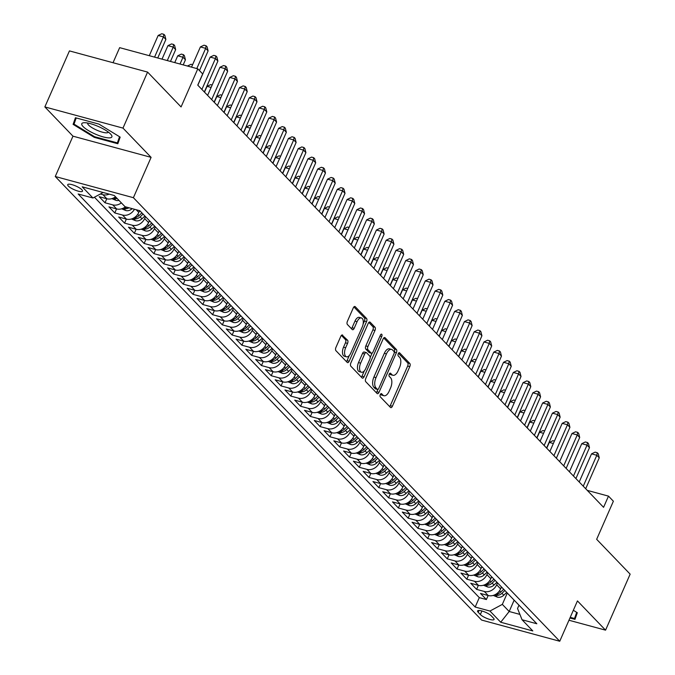 <?xml version="1.0" encoding="UTF-8"?>
<svg xmlns="http://www.w3.org/2000/svg" width="675" height="675" viewBox="0 0 675 675"><rect width="100%" height="100%" fill="white"/><g stroke="black" fill="none" stroke-linecap="round" stroke-linejoin="round"><path stroke-width="1.01" d="M380.287 394.58A1.738 0.869 105.2 0 0 380.278 396.824L390.479 407.43A2.481 1.24 105.2 0 0 390.791 407.624A2.481 1.24 105.2 0 0 392.403 406.232L409.784 366.643A2.481 1.24 105.2 0 0 409.784 363.445L399.592 352.831A1.738 0.869 105.2 0 0 399.372 352.696A1.738 0.869 105.2 0 0 398.242 353.675A1.738 0.869 105.2 0 0 398.242 355.911L399.558 357.286A7.94 3.966 105.2 0 1 399.541 367.521L398.09 370.82A7.94 3.966 105.2 0 1 392.943 375.283A7.94 3.966 105.2 0 1 391.93 374.659L390.614 373.283A1.738 0.869 105.2 0 0 390.386 373.148A1.738 0.869 105.2 0 0 389.264 374.127A1.738 0.869 105.2 0 0 389.256 376.363L390.58 377.738A7.94 3.966 105.2 0 1 390.563 387.973L389.112 391.272A7.94 3.966 105.2 0 1 383.965 395.736A7.94 3.966 105.2 0 1 382.953 395.111L381.628 393.744A1.738 0.869 105.2 0 0 381.409 393.601A1.738 0.869 105.2 0 0 380.287 394.58M68.361 186.072A8.083 2.008 -156.3 0 0 76.326 190.553A8.083 2.008 -156.3 0 0 82.519 191.16A8.083 2.008 -156.3 0 0 81.878 189.743A8.083 2.008 -156.3 0 0 73.912 185.262A8.083 2.008 -156.3 0 0 67.719 184.655A8.083 2.008 -156.3 0 0 68.361 186.072M342.723 335.154A2.481 1.24 105.2 0 0 342.402 334.96A2.481 1.24 105.2 0 0 340.791 336.352L335.914 347.465A2.481 1.24 105.2 0 0 335.914 350.663L347.237 362.441A2.481 1.24 105.2 0 0 347.558 362.635A2.481 1.24 105.2 0 0 349.161 361.243L366.542 321.654A2.481 1.24 105.2 0 0 366.55 318.457L355.219 306.669A2.481 1.24 105.2 0 0 354.907 306.475A2.481 1.24 105.2 0 0 353.295 307.876L347.406 321.292A2.481 1.24 105.2 0 0 347.397 324.489L352.249 329.527A2.481 1.24 105.2 0 0 352.561 329.721A2.481 1.24 105.2 0 0 354.173 328.328L357.092 321.68A6.632 3.316 105.2 0 1 361.395 317.942A6.632 3.316 105.2 0 1 362.23 327.021L350.789 353.084A6.632 3.316 105.2 0 1 346.486 356.813A6.632 3.316 105.2 0 1 345.651 347.743L347.558 343.398A2.481 1.24 105.2 0 0 347.566 340.2L342.031 334.969M568.966 620.241L605.559 630.163L630.146 574.147L596.658 539.308L613.381 501.213L608.487 496.125L603.568 507.33L197.758 85.134L202.677 73.929L197.792 68.842L119.652 47.655L113.037 62.724M122.985 128.107L44.854 106.92L72.968 136.173L151.099 157.359L122.985 128.107L147.58 72.09L181.069 106.937L197.792 68.842M151.099 157.359L133.397 197.691L559.744 641.25L481.604 620.063L55.257 176.504L133.397 197.691M605.559 630.163L577.446 600.919L559.744 641.25M365.766 378.515A2.481 1.24 105.2 0 0 365.766 381.712L377.089 393.5A2.481 1.24 105.2 0 0 377.409 393.694A2.481 1.24 105.2 0 0 379.012 392.302L396.394 352.713A2.481 1.24 105.2 0 0 396.402 349.515L385.071 337.728A2.481 1.24 105.2 0 0 384.758 337.534A2.481 1.24 105.2 0 0 383.147 338.926L365.766 378.515M362.163 377.975L350.84 366.188A2.481 1.24 105.2 0 1 350.84 362.99L368.221 323.401A2.481 1.24 105.2 0 1 369.832 322.009A2.481 1.24 105.2 0 1 370.145 322.203L374.996 327.24A2.481 1.24 105.2 0 1 374.988 330.438L367.942 346.494A2.481 1.24 105.2 0 0 367.934 349.692L371.149 353.042A2.481 1.24 105.2 0 0 371.469 353.236A2.481 1.24 105.2 0 0 373.073 351.844L380.413 335.121A1.738 0.869 105.2 0 1 381.535 334.15A1.738 0.869 105.2 0 1 381.755 336.521L364.087 376.768A2.481 1.24 105.2 0 1 362.483 378.169A2.481 1.24 105.2 0 1 362.163 377.975M44.854 106.92L69.441 50.903L147.58 72.09M109.164 194.13A10.108 8.387 136.1 0 1 102.946 194.695L106.853 198.771L99.149 196.678L105.013 202.778L106.785 198.745M121.373 202.888A10.108 8.387 136.1 0 1 112.725 204.871L116.632 208.938L108.928 206.854L114.792 212.954L116.564 208.921M134.452 209.258A10.108 8.387 136.1 0 1 122.504 215.047L126.411 219.113L118.707 217.021L124.571 223.13L126.343 219.097M145.505 216.624L144.661 218.548A10.108 8.387 136.1 0 1 132.283 225.222L136.19 229.289L128.486 227.197L134.35 233.305L136.122 229.272M155.284 226.792L154.44 228.715A10.108 8.387 136.1 0 1 142.062 235.389L145.969 239.465L138.265 237.372L144.129 243.472L145.901 239.439M165.063 236.967L164.219 238.891A10.108 8.387 136.1 0 1 151.833 245.565L155.748 249.632L148.036 247.548L153.908 253.648L155.68 249.615M174.842 247.143L173.998 249.067A10.108 8.387 136.1 0 1 161.612 255.741L165.527 259.808L157.815 257.715L163.688 263.824L165.459 259.791M184.621 257.318L183.777 259.242A10.108 8.387 136.1 0 1 171.391 265.916L175.306 269.983L167.594 267.891L173.467 273.999L175.238 269.966M194.4 267.486L193.556 269.409A10.108 8.387 136.1 0 1 181.17 276.083L185.085 280.159L177.373 278.066L183.246 284.167L185.018 280.133M204.179 277.661L203.335 279.585A10.108 8.387 136.1 0 1 190.949 286.259L194.864 290.326L187.152 288.242L193.025 294.342L194.788 290.309M213.958 287.837L213.114 289.761A10.108 8.387 136.1 0 1 200.728 296.435L204.643 300.502L196.931 298.409L202.804 304.518L204.567 300.485M223.737 298.012L222.893 299.936A10.108 8.387 136.1 0 1 210.507 306.602L214.422 310.677L206.71 308.585L212.583 314.693L214.346 310.66M233.516 308.18L232.672 310.103A10.108 8.387 136.1 0 1 220.286 316.777L224.201 320.853L216.489 318.76L222.353 324.861L224.125 320.827M243.295 318.355L242.443 320.279A10.108 8.387 136.1 0 1 230.065 326.953L233.98 331.02L226.268 328.936L232.132 335.036L233.904 331.003M253.066 328.531L252.222 330.455A10.108 8.387 136.1 0 1 239.844 337.129L243.759 341.196L236.047 339.103L241.912 345.212L243.683 341.179M262.845 338.707L262.001 340.63A10.108 8.387 136.1 0 1 249.623 347.296L253.53 351.371L245.827 349.279L251.691 355.387L253.462 351.346M272.624 348.874L271.78 350.798A10.108 8.387 136.1 0 1 259.402 357.472L263.309 361.538L255.606 359.454L261.47 365.555L263.242 361.522M282.403 359.049L281.559 360.973A10.108 8.387 136.1 0 1 269.182 367.647L273.088 371.714L265.385 369.63L271.249 375.73L273.021 371.697M292.182 369.225L291.338 371.149A10.108 8.387 136.1 0 1 278.961 377.823L282.867 381.89L275.164 379.797L281.028 385.906L282.8 381.873M301.961 379.401L301.118 381.324A10.108 8.387 136.1 0 1 288.74 387.99L292.646 392.065L284.943 389.973L290.807 396.073L292.579 392.04M311.74 389.568L310.897 391.492A10.108 8.387 136.1 0 1 298.519 398.166L302.425 402.233L294.722 400.148L300.586 406.249L302.358 402.216M321.519 399.743L320.676 401.667A10.108 8.387 136.1 0 1 308.298 408.341L312.204 412.408L304.501 410.324L310.365 416.424L312.137 412.391M331.298 409.919L330.455 411.843A10.108 8.387 136.1 0 1 318.068 418.517L321.983 422.584L314.28 420.491L320.144 426.6L321.916 422.567M341.077 420.095L340.234 422.018A10.108 8.387 136.1 0 1 327.848 428.684L331.762 432.759L324.051 430.667L329.923 436.767L331.695 432.734M350.857 430.262L350.013 432.186A10.108 8.387 136.1 0 1 337.627 438.86L341.542 442.927L333.83 440.843L339.702 446.943L341.474 442.91M360.636 440.438L359.792 442.361A10.108 8.387 136.1 0 1 347.406 449.035L351.321 453.102L343.609 451.01L349.481 457.118L351.253 453.085M370.415 450.613L369.571 452.537A10.108 8.387 136.1 0 1 357.185 459.211L361.1 463.278L353.388 461.185L359.26 467.294L361.024 463.261M380.194 460.789L379.35 462.712A10.108 8.387 136.1 0 1 366.964 469.378L370.879 473.453L363.167 471.361L369.039 477.461L370.803 473.428M389.973 470.956L389.129 472.88A10.108 8.387 136.1 0 1 376.743 479.554L380.658 483.621L372.946 481.537L378.818 487.637L380.582 483.604M399.752 481.132L398.908 483.055A10.108 8.387 136.1 0 1 386.522 489.729L390.437 493.796L382.725 491.704L388.589 497.812L390.361 493.779M409.531 491.307L408.679 493.231A10.108 8.387 136.1 0 1 396.301 499.905L400.216 503.972L392.504 501.879L398.368 507.988L400.14 503.955M419.302 501.474L418.458 503.398A10.108 8.387 136.1 0 1 406.08 510.072L409.995 514.148L402.283 512.055L408.147 518.155L409.919 514.122M429.081 511.65L428.237 513.574A10.108 8.387 136.1 0 1 415.859 520.248L419.766 524.315L412.062 522.231L417.926 528.331L419.698 524.298M438.86 521.826L438.016 523.749A10.108 8.387 136.1 0 1 425.638 530.423L429.545 534.49L421.841 532.398L427.705 538.507L429.477 534.473M448.639 532.001L447.795 533.925A10.108 8.387 136.1 0 1 435.417 540.599L439.324 544.666L431.62 542.573L437.484 548.682L439.256 544.649M458.418 542.168L457.574 544.092A10.108 8.387 136.1 0 1 445.196 550.766L449.103 554.842L441.399 552.749L447.263 558.849L449.035 554.816M468.197 552.344L467.353 554.268A10.108 8.387 136.1 0 1 454.975 560.942L458.882 565.009L451.178 562.925L457.042 569.025L458.814 564.992M477.976 562.52L477.132 564.443A10.108 8.387 136.1 0 1 464.754 571.117L468.661 575.184L460.958 573.092L466.822 579.201L468.593 575.167M487.755 572.695L486.911 574.619A10.108 8.387 136.1 0 1 474.533 581.293L478.44 585.36L470.737 583.267L476.601 589.376L484.304 591.46A10.108 8.387 -43.9 0 0 496.69 584.786L497.534 582.862M478.373 585.343L476.601 589.376M126.411 219.113A10.108 8.387 -43.9 0 0 138.797 212.439L139.582 210.651M136.19 229.289A10.108 8.387 -43.9 0 0 148.576 222.615L149.42 220.691M145.969 239.465A10.108 8.387 -43.9 0 0 158.355 232.791L159.199 230.867M155.748 249.632A10.108 8.387 -43.9 0 0 168.134 242.966L168.978 241.043M165.527 259.808A10.108 8.387 -43.9 0 0 177.905 253.133L178.757 251.21M175.306 269.983A10.108 8.387 -43.9 0 0 187.684 263.309L188.528 261.385M185.085 280.159A10.108 8.387 -43.9 0 0 197.463 273.485L198.307 271.561M194.864 290.326A10.108 8.387 -43.9 0 0 207.242 283.652L208.086 281.728M204.643 300.502A10.108 8.387 -43.9 0 0 217.021 293.827L217.865 291.904M214.422 310.677A10.108 8.387 -43.9 0 0 226.8 304.003L227.644 302.079M224.201 320.853A10.108 8.387 -43.9 0 0 236.579 314.179L237.423 312.255M233.98 331.02A10.108 8.387 -43.9 0 0 246.358 324.346L247.202 322.422M243.759 341.196A10.108 8.387 -43.9 0 0 256.137 334.522L256.981 332.598M253.53 351.371A10.108 8.387 -43.9 0 0 265.916 344.697L266.76 342.773M263.309 361.538A10.108 8.387 -43.9 0 0 275.695 354.873L276.539 352.949M273.088 371.714A10.108 8.387 -43.9 0 0 285.474 365.04L286.318 363.116M282.867 381.89A10.108 8.387 -43.9 0 0 295.253 375.216L296.097 373.292M292.646 392.065A10.108 8.387 -43.9 0 0 305.032 385.391L305.876 383.468M302.425 402.233A10.108 8.387 -43.9 0 0 314.812 395.567L315.655 393.643M312.204 412.408A10.108 8.387 -43.9 0 0 324.591 405.734L325.434 403.81M321.983 422.584A10.108 8.387 -43.9 0 0 334.37 415.91L335.213 413.986M331.762 432.759A10.108 8.387 -43.9 0 0 344.14 426.085L344.993 424.162M341.542 442.927A10.108 8.387 -43.9 0 0 353.919 436.261L354.763 434.337M351.321 453.102A10.108 8.387 -43.9 0 0 363.698 446.428L364.542 444.504M361.1 463.278A10.108 8.387 -43.9 0 0 373.477 456.604L374.321 454.68M370.879 473.453A10.108 8.387 -43.9 0 0 383.257 466.779L384.1 464.856M380.658 483.621A10.108 8.387 -43.9 0 0 393.036 476.955L393.879 475.031M390.437 493.796A10.108 8.387 -43.9 0 0 402.815 487.122L403.658 485.198M400.216 503.972A10.108 8.387 -43.9 0 0 412.594 497.298L413.438 495.374M409.995 514.148A10.108 8.387 -43.9 0 0 422.373 507.473L423.217 505.55M419.766 524.315A10.108 8.387 -43.9 0 0 432.152 517.649L432.996 515.725M429.545 534.49A10.108 8.387 -43.9 0 0 441.931 527.816L442.775 525.892M439.324 544.666A10.108 8.387 -43.9 0 0 451.71 537.992L452.554 536.068M449.103 554.842A10.108 8.387 -43.9 0 0 461.489 548.167L462.333 546.244M458.882 565.009A10.108 8.387 -43.9 0 0 471.268 558.335L472.112 556.411M468.661 575.184A10.108 8.387 -43.9 0 0 481.047 568.51L481.891 566.587M478.44 585.36A10.108 8.387 -43.9 0 0 490.826 578.686L491.67 576.762M493.442 618.089L491.29 615.845A7.83 1.949 -156.3 0 0 483.578 611.508A7.83 1.949 -156.3 0 0 477.571 610.926A7.83 1.949 -156.3 0 0 478.195 612.301L480.347 614.537A7.83 1.949 -156.3 0 0 488.059 618.874A7.83 1.949 -156.3 0 0 494.066 619.456A7.83 1.949 -156.3 0 0 493.442 618.089M103.165 192.502L92.947 198.003L78.165 193.995L475.175 607.036L489.957 611.044L502.335 604.378L507.313 593.038M92.947 198.003L82.19 186.815L114.286 195.514L125.044 206.71L139.826 210.718L536.836 623.759L522.053 619.751L532.811 630.939L500.715 622.24L489.957 611.044M94.424 197.21L479.301 597.628L486.38 599.543L480.516 593.443L488.219 595.536A10.108 8.387 -43.9 0 0 500.605 588.862L501.449 586.938M474.533 581.293L466.822 579.201M464.754 571.117L457.042 569.025M454.975 560.942L447.263 558.849M445.196 550.766L437.484 548.682M435.417 540.599L427.705 538.507M425.638 530.423L417.926 528.331M415.859 520.248L408.147 518.155M406.08 510.072L398.368 507.988M396.301 499.905L388.589 497.812M386.522 489.729L378.818 487.637M376.743 479.554L369.039 477.461M366.964 469.378L359.26 467.294M357.185 459.211L349.481 457.118M347.406 449.035L339.702 446.943M337.627 438.86L329.923 436.767M327.848 428.684L320.144 426.6M318.068 418.517L310.365 416.424M308.298 408.341L300.586 406.249M298.519 398.166L290.807 396.073M288.74 387.99L281.028 385.906M278.961 377.823L271.249 375.73M269.182 367.647L261.47 365.555M259.402 357.472L251.691 355.387M249.623 347.296L241.912 345.212M239.844 337.129L232.132 335.036M230.065 326.953L222.353 324.861M220.286 316.777L212.583 314.693M210.507 306.602L202.804 304.518M200.728 296.435L193.025 294.342M190.949 286.259L183.246 284.167M181.17 276.083L173.467 273.999M171.391 265.916L163.688 263.824M161.612 255.741L153.908 253.648M151.833 245.565L144.129 243.472M142.062 235.389L134.35 233.305M132.283 225.222L124.571 223.13M122.504 215.047L114.792 212.954M112.725 204.871L105.013 202.778M102.946 194.695L100.372 194.003M502.335 604.378L509.186 611.499L519.91 614.402M514.156 600.159L509.186 611.499L500.715 622.24M518.991 605.188L517.539 608.496L522.053 619.751M72.968 136.173L55.257 176.504M608.487 496.125L587.275 490.379M488.152 595.51L486.38 599.543M479.301 597.628L475.175 607.036M116.632 208.938A10.108 8.387 -43.9 0 0 125.457 206.82M106.853 198.771A10.108 8.387 -43.9 0 0 115.509 196.779M569.953 617.996L574.982 619.355L577.311 612.731L573.337 610.284M75.431 117.737L73.103 124.36L94.297 137.371L117.83 143.75L120.167 137.118L98.963 124.116L75.431 117.737M119.534 136.738L117.374 142.898L94.567 136.713L94.297 137.371M75.946 117.872L73.103 124.36M380.498 394.183L380.843 394.538A7.94 3.966 105.2 0 0 381.856 395.162L383.965 395.736M392.943 375.283L390.833 374.709A7.94 3.966 105.2 0 1 389.821 374.085L389.475 373.731M389.694 406.612A2.481 1.24 105.2 0 0 390.293 405.658L407.666 366.069A2.481 1.24 105.2 0 0 407.675 362.872L398.452 353.278M394.259 352.19L394.284 352.139A2.481 1.24 105.2 0 0 394.284 348.941L383.746 337.973M376.304 392.681A2.481 1.24 105.2 0 0 376.903 391.728L377.907 389.441M377.384 389.323A1.738 0.869 105.2 0 0 377.603 389.458A1.738 0.869 105.2 0 0 378.734 388.479L393.989 353.734A1.738 0.869 105.2 0 0 393.989 351.489L392.597 350.047A7.94 3.966 105.2 0 0 391.584 349.422A7.94 3.966 105.2 0 0 386.438 353.886L376.009 377.637A7.94 3.966 105.2 0 0 375.992 387.872L377.384 389.323L375.275 388.749A1.738 0.869 105.2 0 0 375.494 388.884A1.738 0.869 105.2 0 0 375.756 388.884M391.584 349.422L389.475 348.848A7.94 3.966 105.2 0 0 384.328 353.312L386.438 353.886M375.275 388.749L373.882 387.298A7.94 3.966 105.2 0 1 373.899 377.072L384.328 353.312M368.82 322.448L372.878 326.675L374.996 327.24M369.723 352.654A2.481 1.24 105.2 0 1 369.352 352.662A2.481 1.24 105.2 0 1 369.039 352.468L365.825 349.118A2.481 1.24 105.2 0 1 365.825 345.921L372.878 329.873A2.481 1.24 105.2 0 0 372.878 326.675M372.119 353.101L370.195 357.48M364.314 370.879L361.977 376.194L364.087 376.768M360.627 363.158A6.632 3.316 105.2 0 0 361.462 372.229A6.632 3.316 105.2 0 0 365.766 368.499L369.79 359.319A2.481 1.24 105.2 0 0 369.799 356.122L366.584 352.772A2.481 1.24 105.2 0 0 366.263 352.578A2.481 1.24 105.2 0 0 364.66 353.978L360.627 363.158L358.518 362.585A6.632 3.316 105.2 0 0 359.345 371.655L361.462 372.229M364.475 352.198A2.481 1.24 105.2 0 0 364.154 352.004A2.481 1.24 105.2 0 0 362.543 353.405L364.66 353.978M358.518 362.585L362.543 353.405M361.378 377.156A2.481 1.24 105.2 0 0 361.977 376.194M346.486 356.813L344.377 356.24A6.632 3.316 105.2 0 1 343.541 347.169L345.448 342.824A2.481 1.24 105.2 0 0 345.457 339.626L341.398 335.399M361.395 317.942L359.286 317.377A6.632 3.316 105.2 0 0 354.983 321.106L357.092 321.68M351.464 328.708A2.481 1.24 105.2 0 0 352.063 327.755L354.983 321.106M363.125 324.067L364.433 321.081A2.481 1.24 105.2 0 0 364.433 317.883L353.894 306.923M346.452 361.623A2.481 1.24 105.2 0 0 347.051 360.669L349.338 355.455M493.231 595.401L497.467 597.164A6.699 5.552 -43.9 0 0 503.795 595.215L506.722 592.422M500.867 588.263L501.829 587.334M553.348 443.509L549.307 442.412L546.75 448.217M495.256 594.574L497.315 595.384A6.699 5.552 -43.9 0 0 501.938 593.283L504.866 590.49M503.693 589.267L500.766 592.059A6.699 5.552 136.1 0 1 496.142 594.16L495.956 594.169M549.307 442.412L552.901 440.691L554.411 441.096M583.251 486.194L596.818 455.288L599.265 457.836L585.697 488.734M579.201 481.975L591.536 453.862L596.818 455.288L597.248 452.714L598.227 453.727L599.265 457.836M591.536 453.862L595.139 452.14L597.248 452.714M576.686 612.343L574.518 618.502L570.24 617.347M577.108 612.605L574.518 618.502M95.47 134.156A16.419 4.084 -156.3 0 0 111.029 134.536A16.419 4.084 -156.3 0 0 98.187 126.428A16.419 4.084 -156.3 0 0 84.097 122.715A16.419 4.084 -156.3 0 0 95.47 134.156M87.733 123.044A11.247 2.801 -156.3 0 0 87.699 123.12A11.247 2.801 -156.3 0 0 97.065 130.283A11.247 2.801 -156.3 0 0 108.287 132.157A11.247 2.801 -156.3 0 0 108.312 132.081M119.964 137L117.374 142.898M94.567 136.713L74.031 124.107L76.199 117.939M483.452 585.225L487.688 586.988A6.699 5.552 -43.9 0 0 494.016 585.048L496.943 582.247M491.088 578.087L492.05 577.167M543.569 433.333L539.528 432.236L536.971 438.041M485.477 584.398L487.536 585.208A6.699 5.552 -43.9 0 0 492.159 583.107L495.087 580.314M493.914 579.099L490.987 581.892A6.699 5.552 136.1 0 1 486.363 583.985L486.177 584.002M539.528 432.236L543.122 430.515L544.632 430.92M473.673 575.058L477.908 576.813A6.699 5.552 -43.9 0 0 484.237 574.872L487.164 572.079M481.309 567.911L482.271 566.992M533.798 423.157L529.748 422.061L527.2 427.874M475.698 574.222L477.757 575.033A6.699 5.552 -43.9 0 0 482.38 572.94L485.308 570.147M484.135 568.924L481.208 571.717A6.699 5.552 136.1 0 1 476.584 573.809L476.398 573.826M529.748 422.061L533.343 420.339L534.853 420.753M463.894 564.882L468.129 566.637A6.699 5.552 -43.9 0 0 474.458 564.697L477.385 561.904M471.53 557.744L472.5 556.816M524.019 412.982L519.969 411.885L517.421 417.698M465.919 564.055L467.977 564.857A6.699 5.552 -43.9 0 0 472.601 562.764L475.529 559.972M474.356 558.748L471.428 561.541A6.699 5.552 136.1 0 1 466.805 563.642L466.619 563.65M519.969 411.885L523.564 410.164L525.074 410.577M454.123 554.707L458.35 556.47A6.699 5.552 -43.9 0 0 464.678 554.521L467.606 551.728M461.751 547.568L462.721 546.64M514.24 402.815L510.19 401.718L507.642 407.523M456.14 553.88L458.198 554.69A6.699 5.552 -43.9 0 0 462.822 552.589L465.75 549.796M464.577 548.572L461.649 551.374A6.699 5.552 136.1 0 1 457.026 553.466L456.84 553.483M510.19 401.718L513.785 399.997L515.295 400.402M573.472 476.018L587.039 445.12L589.486 447.66L575.918 478.567M569.422 471.8L581.757 443.686L587.039 445.12L587.469 442.538L588.448 443.551L589.486 447.66M581.757 443.686L585.36 441.965L587.469 442.538M563.701 465.843L577.26 434.945L579.707 437.484L566.139 468.391M559.642 461.624L571.987 433.51L577.26 434.945L577.69 432.363L578.669 433.384L579.707 437.484M571.987 433.51L575.581 431.789L577.69 432.363M553.922 455.676L567.481 424.769L569.928 427.317L556.36 458.215M549.863 451.457L562.208 423.335L567.481 424.769L567.911 422.187L568.89 423.208L569.928 427.317M562.208 423.335L565.802 421.622L567.911 422.187M544.143 445.5L557.702 414.593L560.149 417.142L546.581 448.04M540.084 441.281L552.428 413.168L557.702 414.593L558.132 412.02L559.111 413.032L560.149 417.142M552.428 413.168L556.023 411.446L558.132 412.02M444.344 544.531L448.571 546.294A6.699 5.552 -43.9 0 0 454.899 544.354L457.827 541.561M451.972 537.393L452.942 536.473M504.461 392.639L500.411 391.542L497.863 397.347M446.361 543.704L448.419 544.514A6.699 5.552 -43.9 0 0 453.043 542.413L455.971 539.62M454.798 538.405L451.87 541.198A6.699 5.552 136.1 0 1 447.247 543.291L447.061 543.308M500.411 391.542L504.006 389.821L505.516 390.226M534.364 435.324L547.923 404.426L550.37 406.966L536.802 437.873M530.305 431.106L542.649 402.992L547.923 404.426L548.353 401.844L549.332 402.857L550.37 406.966M542.649 402.992L546.244 401.271L548.353 401.844M434.565 534.364L438.792 536.119A6.699 5.552 -43.9 0 0 445.129 534.178L448.048 531.385M442.193 527.217L443.163 526.298M494.682 382.463L490.632 381.367L488.084 387.18M436.582 533.528L438.64 534.338A6.699 5.552 -43.9 0 0 443.264 532.246L446.192 529.453M445.019 528.23L442.091 531.023A6.699 5.552 136.1 0 1 437.468 533.115L437.282 533.132M490.632 381.367L494.227 379.645L495.737 380.059M524.585 425.149L538.144 394.251L540.591 396.79L527.032 427.697M520.526 420.93L532.87 392.816L538.144 394.251L538.574 391.669L539.553 392.69L540.591 396.79M532.87 392.816L536.465 391.095L538.574 391.669M424.786 524.188L429.013 525.943A6.699 5.552 -43.9 0 0 435.35 524.002L438.269 521.21M432.413 517.05L433.384 516.122M484.903 372.288L480.853 371.191L478.305 377.004M426.802 523.361L428.861 524.163A6.699 5.552 -43.9 0 0 433.485 522.07L436.413 519.278M435.24 518.054L432.312 520.847A6.699 5.552 136.1 0 1 427.688 522.948L427.503 522.956M480.853 371.191L484.447 369.47L485.958 369.883M514.806 414.982L528.373 384.075L530.812 386.623L517.252 417.521M510.747 410.763L523.091 382.641L528.373 384.075L528.795 381.493L529.774 382.514L530.812 386.623M523.091 382.641L526.686 380.928L528.795 381.493M415.007 514.013L419.234 515.776A6.699 5.552 -43.9 0 0 425.571 513.827L428.49 511.034M422.634 506.874L423.605 505.946M475.124 362.121L471.074 361.024L468.526 366.829M417.032 513.186L419.082 513.996A6.699 5.552 -43.9 0 0 423.706 511.895L426.634 509.102M425.461 507.878L422.533 510.68A6.699 5.552 136.1 0 1 417.909 512.772L417.724 512.789M471.074 361.024L474.668 359.302L476.179 359.707M505.027 404.806L518.594 373.899L521.033 376.448L507.473 407.346M500.968 400.587L513.312 372.473L518.594 373.899L519.016 371.326L519.995 372.338L521.033 376.448M513.312 372.473L516.907 370.752L519.016 371.326M405.228 503.837L409.455 505.6A6.699 5.552 -43.9 0 0 415.792 503.66L418.711 500.867M412.855 496.699L413.826 495.779M465.345 351.945L461.295 350.848L458.747 356.653M407.253 503.01L409.303 503.82A6.699 5.552 -43.9 0 0 413.927 501.719L416.855 498.926M415.682 497.711L412.754 500.504A6.699 5.552 136.1 0 1 408.13 502.597L407.945 502.613M461.295 350.848L464.889 349.127L466.4 349.532M495.248 394.63L508.815 363.732L511.253 366.272L497.694 397.178M491.189 390.412L503.533 362.298L508.815 363.732L509.237 361.15L510.216 362.171L511.253 366.272M503.533 362.298L507.127 360.577L509.237 361.15M395.449 493.67L399.684 495.425A6.699 5.552 -43.9 0 0 406.012 493.484L408.932 490.691M403.076 486.532L404.047 485.603M455.566 341.769L451.516 340.673L448.968 346.486M397.474 492.843L399.524 493.644A6.699 5.552 -43.9 0 0 404.156 491.552L407.076 488.759M405.903 487.536L402.975 490.328A6.699 5.552 136.1 0 1 398.351 492.429L398.174 492.438M451.516 340.673L455.11 338.951L456.621 339.365M485.468 384.455L499.036 353.557L501.474 356.096L487.915 387.003M481.41 380.236L493.754 352.122L499.036 353.557L499.458 350.975L500.437 351.996L501.474 356.096M493.754 352.122L497.348 350.401L499.458 350.975M385.67 483.494L389.905 485.249A6.699 5.552 -43.9 0 0 396.233 483.308L399.153 480.516M393.297 476.356L394.267 475.428M445.787 331.594L441.737 330.497L439.189 336.31M387.695 482.667L389.745 483.469A6.699 5.552 -43.9 0 0 394.377 481.376L397.297 478.583M396.124 477.36L393.204 480.153A6.699 5.552 136.1 0 1 388.572 482.254L388.395 482.262M441.737 330.497L445.331 328.776L446.842 329.189M475.689 374.288L489.257 343.381L491.704 345.929L478.136 376.827M471.631 370.069L483.975 341.955L489.257 343.381L489.687 340.799L490.657 341.82L491.704 345.929M483.975 341.955L487.569 340.234L489.687 340.799M375.891 473.318L380.126 475.082A6.699 5.552 -43.9 0 0 386.454 473.133L389.382 470.34M383.518 466.18L384.488 465.252M436.008 321.427L431.958 320.33L429.41 326.135M377.916 472.492L379.974 473.302A6.699 5.552 -43.9 0 0 384.598 471.201L387.517 468.408M386.345 467.193L383.425 469.986A6.699 5.552 136.1 0 1 378.793 472.078L378.616 472.095M431.958 320.33L435.561 318.608L437.062 319.013M465.91 364.112L479.478 333.205L481.925 335.753L468.357 366.652M461.852 359.893L474.196 331.779L479.478 333.205L479.908 330.632L480.878 331.644L481.925 335.753M474.196 331.779L477.79 330.058L479.908 330.632M456.131 353.936L469.699 323.038L472.146 325.578L458.578 356.484M452.081 349.718L464.417 321.604L469.699 323.038L470.129 320.456L471.108 321.477L472.146 325.578M464.417 321.604L468.011 319.882L470.129 320.456M446.352 343.761L459.92 312.863L462.367 315.402L448.799 346.309M442.302 339.542L454.638 311.428L459.92 312.863L460.35 310.281L461.329 311.302L462.367 315.402M454.638 311.428L458.232 309.707L460.35 310.281M366.112 463.143L370.347 464.906A6.699 5.552 -43.9 0 0 376.675 462.966L379.603 460.173M373.739 456.005L374.709 455.085M426.229 311.251L422.179 310.154L419.631 315.959M368.137 462.316L370.195 463.126A6.699 5.552 -43.9 0 0 374.819 461.033L377.738 458.232M376.566 457.017L373.646 459.81A6.699 5.552 136.1 0 1 369.023 461.903L368.837 461.919M422.179 310.154L425.782 308.433L427.283 308.846M356.332 452.976L360.568 454.731A6.699 5.552 -43.9 0 0 366.896 452.79L369.824 449.997M363.96 445.837L364.93 444.909M416.45 301.075L412.4 299.978L409.852 305.792M358.358 452.149L360.416 452.95A6.699 5.552 -43.9 0 0 365.04 450.858L367.959 448.065M366.787 446.842L363.867 449.634A6.699 5.552 136.1 0 1 359.243 451.735L359.058 451.744M412.4 299.978L416.002 298.257L417.513 298.671M346.553 442.8L350.789 444.555A6.699 5.552 -43.9 0 0 357.117 442.614L360.045 439.822M354.181 435.662L355.151 434.734M406.671 290.908L402.629 289.803L400.073 295.616M348.578 441.973L350.637 442.775A6.699 5.552 -43.9 0 0 355.261 440.682L358.189 437.889M357.007 436.666L354.088 439.459A6.699 5.552 136.1 0 1 349.464 441.56L349.279 441.568M402.629 289.803L406.223 288.09L407.734 288.495M436.573 333.593L450.141 302.687L452.587 305.235L439.02 336.133M432.523 329.375L444.859 301.261L450.141 302.687L450.571 300.113L451.55 301.126L452.587 305.235M444.859 301.261L448.453 299.54L450.571 300.113M336.774 432.624L341.01 434.388A6.699 5.552 -43.9 0 0 347.338 432.439L350.266 429.646M344.41 425.486L345.372 424.558M396.892 280.733L392.85 279.636L390.293 285.441M338.799 431.798L340.858 432.608A6.699 5.552 -43.9 0 0 345.482 430.507L348.41 427.714M347.237 426.499L344.309 429.292A6.699 5.552 136.1 0 1 339.685 431.384L339.5 431.401M392.85 279.636L396.444 277.914L397.955 278.319M426.794 323.418L440.362 292.511L442.808 295.059L429.241 325.957M422.744 319.199L435.08 291.085L440.362 292.511L440.792 289.938L441.771 290.95L442.808 295.059M435.08 291.085L438.682 289.364L440.792 289.938M326.995 422.457L331.231 424.212A6.699 5.552 -43.9 0 0 337.559 422.272L340.487 419.479M334.631 415.311L335.593 414.391M387.113 270.557L383.071 269.46L380.514 275.265M329.02 421.622L331.079 422.432A6.699 5.552 -43.9 0 0 335.703 420.339L338.631 417.547M337.458 416.323L334.53 419.116A6.699 5.552 136.1 0 1 329.906 421.208L329.721 421.225M383.071 269.46L386.665 267.739L388.176 268.152M417.015 313.242L430.582 282.344L433.029 284.884L419.462 315.79M412.965 309.023L425.301 280.91L430.582 282.344L431.013 279.762L431.992 280.783L433.029 284.884M425.301 280.91L428.903 279.188L431.013 279.762M317.216 412.282L321.452 414.037A6.699 5.552 -43.9 0 0 327.78 412.096L330.708 409.303M324.852 405.143L325.814 404.215M377.333 260.381L373.292 259.284L370.735 265.098M319.241 411.455L321.3 412.256A6.699 5.552 -43.9 0 0 325.924 410.164L328.852 407.371M327.679 406.148L324.751 408.94A6.699 5.552 136.1 0 1 320.127 411.041L319.942 411.05M373.292 259.284L376.886 257.563L378.397 257.977M407.236 303.067L420.803 272.168L423.25 274.708L409.683 305.615M403.186 298.848L415.522 270.734L420.803 272.168L421.234 269.587L422.212 270.608L423.25 274.708M415.522 270.734L419.124 269.013L421.234 269.587M307.437 402.106L311.673 403.861A6.699 5.552 -43.9 0 0 318.001 401.92L320.929 399.127M315.073 394.968L316.035 394.04M367.554 250.214L363.513 249.109L360.965 254.922M309.462 401.279L311.521 402.089A6.699 5.552 -43.9 0 0 316.145 399.988L319.073 397.195M317.9 395.972L314.972 398.765A6.699 5.552 136.1 0 1 310.348 400.866L310.163 400.874M363.513 249.109L367.107 247.396L368.618 247.801M397.465 292.899L411.024 261.993L413.471 264.541L399.904 295.439M393.407 288.681L405.751 260.567L411.024 261.993L411.455 259.419L412.433 260.432L413.471 264.541M405.751 260.567L409.345 258.846L411.455 259.419M297.658 391.93L301.894 393.694A6.699 5.552 -43.9 0 0 308.222 391.745L311.15 388.952M305.294 384.792L306.264 383.873M357.784 240.038L353.734 238.942L351.186 244.747M299.683 391.103L301.742 391.913A6.699 5.552 -43.9 0 0 306.366 389.812L309.293 387.02M308.121 385.805L305.193 388.598A6.699 5.552 136.1 0 1 300.569 390.69L300.383 390.707M353.734 238.942L357.328 237.22L358.838 237.625M387.686 282.724L401.245 251.817L403.692 254.365L390.125 285.263M383.628 278.505L395.972 250.391L401.245 251.817L401.676 249.244L402.654 250.256L403.692 254.365M395.972 250.391L399.566 248.67L401.676 249.244M287.887 381.763L292.115 383.518A6.699 5.552 -43.9 0 0 298.443 381.577L301.371 378.785M295.515 374.617L296.485 373.697M348.005 229.863L343.955 228.766L341.407 234.579M289.904 380.928L291.963 381.738A6.699 5.552 -43.9 0 0 296.587 379.645L299.514 376.852M298.342 375.629L295.414 378.422A6.699 5.552 136.1 0 1 290.79 380.514L290.604 380.531M343.955 228.766L347.549 227.045L349.059 227.458M377.907 272.548L391.466 241.65L393.913 244.19L380.346 275.096M373.849 268.329L386.193 240.216L391.466 241.65L391.897 239.068L392.875 240.089L393.913 244.19M386.193 240.216L389.787 238.494L391.897 239.068M278.108 371.587L282.336 373.343A6.699 5.552 -43.9 0 0 288.664 371.402L291.592 368.609M285.736 364.449L286.706 363.521M338.226 219.687L334.176 218.59L331.627 224.404M280.125 370.761L282.184 371.562A6.699 5.552 -43.9 0 0 286.808 369.47L289.735 366.677M288.562 365.453L285.635 368.246A6.699 5.552 136.1 0 1 281.011 370.347L280.825 370.356M334.176 218.59L337.77 216.869L339.28 217.282M368.128 262.381L381.687 231.474L384.134 234.014L370.567 264.921M364.07 258.154L376.414 230.04L381.687 231.474L382.118 228.892L383.096 229.913L384.134 234.014M376.414 230.04L380.008 228.319L382.118 228.892M268.329 361.412L272.557 363.167A6.699 5.552 -43.9 0 0 278.893 361.226L281.812 358.433M275.957 354.274L276.927 353.346M328.447 209.52L324.397 208.423L321.848 214.228M270.346 360.585L272.405 361.395A6.699 5.552 -43.9 0 0 277.028 359.294L279.956 356.501M278.783 355.278L275.856 358.071A6.699 5.552 136.1 0 1 271.232 360.172L271.046 360.18M324.397 208.423L327.991 206.702L329.501 207.107M258.55 351.236L262.777 353A6.699 5.552 -43.9 0 0 269.114 351.051L272.033 348.258M266.178 344.098L267.148 343.178M318.668 199.344L314.618 198.248L312.069 204.053M260.567 350.409L262.626 351.219A6.699 5.552 -43.9 0 0 267.249 349.118L270.177 346.326M269.004 345.111L266.077 347.903A6.699 5.552 136.1 0 1 261.453 349.996L261.267 350.013M314.618 198.248L318.212 196.526L319.722 196.931M248.771 341.069L252.998 342.824A6.699 5.552 -43.9 0 0 259.335 340.883L262.254 338.091M256.399 333.923L257.369 333.003M308.888 189.169L304.838 188.072L302.29 193.885M250.796 340.234L252.847 341.044A6.699 5.552 -43.9 0 0 257.47 338.951L260.398 336.158M259.225 334.935L256.298 337.728A6.699 5.552 136.1 0 1 251.674 339.82L251.488 339.837M304.838 188.072L308.433 186.351L309.943 186.764M358.349 252.205L371.908 221.299L374.355 223.847L360.796 254.745M354.291 247.987L366.635 219.873L371.908 221.299L372.338 218.725L373.317 219.738L374.355 223.847M366.635 219.873L370.229 218.152L372.338 218.725M348.57 242.03L362.137 211.132L364.576 213.671L351.017 244.569M344.512 237.811L356.856 209.697L362.137 211.132L362.559 208.55L363.538 209.562L364.576 213.671M356.856 209.697L360.45 207.976L362.559 208.55M338.791 231.854L352.358 200.956L354.797 203.496L341.238 234.402M334.733 227.635L347.077 199.522L352.358 200.956L352.78 198.374L353.759 199.395L354.797 203.496M347.077 199.522L350.671 197.8L352.78 198.374M238.992 330.893L243.219 332.648A6.699 5.552 -43.9 0 0 249.556 330.708L252.475 327.915M246.62 323.755L247.59 322.827M299.109 178.993L295.059 177.896L292.511 183.71M241.017 330.067L243.067 330.868A6.699 5.552 -43.9 0 0 247.691 328.776L250.619 325.983M249.446 324.759L246.518 327.552A6.699 5.552 136.1 0 1 241.895 329.653L241.709 329.662M295.059 177.896L298.654 176.175L300.164 176.588M329.012 221.687L342.579 190.78L345.018 193.32L331.459 224.227M324.953 217.46L337.298 189.346L342.579 190.78L343.001 188.198L343.98 189.219L345.018 193.32M337.298 189.346L340.892 187.625L343.001 188.198M229.213 320.718L233.449 322.481A6.699 5.552 -43.9 0 0 239.777 320.532L242.696 317.739M236.841 313.58L237.811 312.652M289.33 168.826L285.28 167.729L282.732 173.534M231.238 319.891L233.288 320.701A6.699 5.552 -43.9 0 0 237.921 318.6L240.84 315.807M239.667 314.584L236.739 317.377A6.699 5.552 136.1 0 1 232.116 319.477L231.938 319.486M285.28 167.729L288.875 166.008L290.385 166.413M319.233 211.511L332.8 180.605L335.239 183.153L321.68 214.051M315.174 207.293L327.518 179.179L332.8 180.605L333.222 178.031L334.201 179.044L335.239 183.153M327.518 179.179L331.113 177.457L333.222 178.031M219.434 310.542L223.67 312.306A6.699 5.552 -43.9 0 0 229.998 310.357L232.917 307.564M227.062 303.404L228.032 302.484M279.551 158.65L275.501 157.553L272.953 163.358M221.459 309.715L223.509 310.525A6.699 5.552 -43.9 0 0 228.142 308.424L231.061 305.632M229.888 304.417L226.969 307.209A6.699 5.552 136.1 0 1 222.337 309.302L222.159 309.319M275.501 157.553L279.096 155.832L280.606 156.237M309.454 201.336L323.021 170.438L325.468 172.977L311.901 203.875M305.395 197.117L317.739 169.003L323.021 170.438L323.452 167.856L324.422 168.868L325.468 172.977M317.739 169.003L321.334 167.282L323.452 167.856M209.655 300.375L213.891 302.13A6.699 5.552 -43.9 0 0 220.219 300.189L223.147 297.397M217.282 293.228L218.253 292.309M269.772 148.475L265.722 147.378L263.174 153.191M211.68 299.54L213.739 300.35A6.699 5.552 -43.9 0 0 218.363 298.257L221.282 295.464M220.109 294.241L217.19 297.034A6.699 5.552 136.1 0 1 212.557 299.126L212.38 299.143M265.722 147.378L269.325 145.657L270.827 146.07M299.675 191.16L313.242 160.262L315.689 162.802L302.122 193.708M295.616 186.941L307.96 158.828L313.242 160.262L313.673 157.68L314.643 158.701L315.689 162.802M307.96 158.828L311.555 157.106L313.673 157.68M199.876 290.199L204.112 291.954A6.699 5.552 -43.9 0 0 210.44 290.014L213.368 287.221M207.503 283.061L208.474 282.133M259.993 138.299L255.943 137.202L253.395 143.016M201.901 289.373L203.96 290.174A6.699 5.552 -43.9 0 0 208.583 288.082L211.503 285.289M210.33 284.065L207.411 286.858A6.699 5.552 136.1 0 1 202.787 288.959L202.601 288.968M255.943 137.202L259.546 135.481L261.048 135.894M190.097 280.024L194.332 281.787A6.699 5.552 -43.9 0 0 200.661 279.838L203.588 277.045M197.724 272.886L198.695 271.957M250.214 128.132L246.164 127.035L243.616 132.84M192.122 279.197L194.181 280.007A6.699 5.552 -43.9 0 0 198.804 277.906L201.724 275.113M200.551 273.89L197.632 276.683A6.699 5.552 136.1 0 1 193.008 278.783L192.822 278.792M246.164 127.035L249.767 125.314L251.277 125.719M180.318 269.848L184.553 271.612A6.699 5.552 -43.9 0 0 190.882 269.671L193.809 266.87M187.945 262.71L188.916 261.79M240.435 117.956L236.393 116.859L233.837 122.664M182.343 269.021L184.402 269.831A6.699 5.552 -43.9 0 0 189.025 267.73L191.953 264.938M190.772 263.723L187.852 266.515A6.699 5.552 136.1 0 1 183.229 268.608L183.043 268.625M236.393 116.859L239.988 115.138L241.498 115.543M289.896 180.993L303.463 150.086L305.91 152.634L292.343 183.532M285.846 176.766L298.181 148.652L303.463 150.086L303.893 147.504L304.872 148.525L305.91 152.634M298.181 148.652L301.776 146.939L303.893 147.504M280.117 170.817L293.684 139.911L296.131 142.459L282.563 173.357M276.067 166.598L288.402 138.485L293.684 139.911L294.114 137.337L295.093 138.35L296.131 142.459M288.402 138.485L291.997 136.763L294.114 137.337M270.337 160.642L283.905 129.743L286.352 132.283L272.784 163.19M266.288 156.423L278.623 128.309L283.905 129.743L284.335 127.162L285.314 128.174L286.352 132.283M278.623 128.309L282.218 126.588L284.335 127.162M170.539 259.681L174.774 261.436A6.699 5.552 -43.9 0 0 181.102 259.495L184.03 256.702M178.175 252.534L179.137 251.615M230.656 107.781L226.614 106.684L224.058 112.497M172.564 258.846L174.623 259.656A6.699 5.552 -43.9 0 0 179.246 257.563L182.174 254.77M180.993 253.547L178.073 256.34A6.699 5.552 136.1 0 1 173.45 258.432L173.264 258.449M226.614 106.684L230.209 104.963L231.719 105.376M260.558 150.466L274.126 119.568L276.573 122.108L263.005 153.014M256.508 146.247L268.844 118.133L274.126 119.568L274.556 116.986L275.535 118.007L276.573 122.108M268.844 118.133L272.447 116.412L274.556 116.986M160.76 249.505L164.995 251.26A6.699 5.552 -43.9 0 0 171.323 249.32L174.251 246.527M168.396 242.367L169.357 241.439M220.877 97.605L216.835 96.508L214.279 102.322M162.785 248.678L164.843 249.48A6.699 5.552 -43.9 0 0 169.467 247.387L172.395 244.595M171.222 243.371L168.294 246.164A6.699 5.552 136.1 0 1 163.671 248.265L163.485 248.273M216.835 96.508L220.43 94.787L221.94 95.2M250.779 140.299L264.347 109.392L266.794 111.94L253.226 142.838M246.729 136.08L259.065 107.958L264.347 109.392L264.777 106.81L265.756 107.831L266.794 111.94M259.065 107.958L262.668 106.245L264.777 106.81M150.981 239.33L155.216 241.093A6.699 5.552 -43.9 0 0 161.544 239.144L164.472 236.351M158.617 232.192L159.578 231.263M211.098 87.438L207.056 86.341L204.5 92.146M153.006 238.503L155.064 239.313A6.699 5.552 -43.9 0 0 159.688 237.212L162.616 234.419M161.443 233.196L158.515 235.997A6.699 5.552 136.1 0 1 153.892 238.089L153.706 238.106M207.056 86.341L210.651 84.62L212.161 85.025M241 130.123L254.568 99.217L257.015 101.765L243.447 132.663M236.95 125.904L249.286 97.791L254.568 99.217L254.998 96.643L255.977 97.656L257.015 101.765M249.286 97.791L252.889 96.069L254.998 96.643M141.202 229.154L145.437 230.918A6.699 5.552 -43.9 0 0 151.765 228.977L154.693 226.184M148.838 222.016L149.799 221.096M143.227 228.327L145.285 229.137A6.699 5.552 -43.9 0 0 149.909 227.036L152.837 224.243M151.664 223.028L148.736 225.821A6.699 5.552 136.1 0 1 144.113 227.914L143.927 227.931M231.23 119.947L244.789 89.049L247.236 91.589L233.668 122.496M227.171 115.729L239.515 87.615L244.789 89.049L245.219 86.468L246.198 87.488L247.236 91.589M239.515 87.615L243.11 85.894L245.219 86.468M131.422 218.987L135.658 220.742A6.699 5.552 -43.9 0 0 141.986 218.801L144.914 216.008M139.058 211.849L140.029 210.921M191.548 67.087L187.473 66.049M133.447 218.16L135.506 218.962A6.699 5.552 -43.9 0 0 140.13 216.869L143.058 214.076M141.885 212.853L138.957 215.646A6.699 5.552 136.1 0 1 134.333 217.738L134.148 217.755M187.498 65.99L191.093 64.268L192.603 64.682M221.451 109.772L235.01 78.874L237.457 81.413L223.889 112.32M217.392 105.553L229.736 77.439L235.01 78.874L235.44 76.292L236.419 77.313L237.457 81.413M229.736 77.439L233.331 75.718L235.44 76.292M121.652 208.811L125.879 210.566A6.699 5.552 -43.9 0 0 132.19 208.643M183.203 64.884L185.439 59.788L183.001 57.248L177.719 55.814L174.741 62.598M123.668 207.984L125.727 208.786A6.699 5.552 -43.9 0 0 128.95 207.765M126.588 207.124A6.699 5.552 136.1 0 1 124.554 207.571L124.369 207.579M177.719 55.814L181.313 54.093L183.423 54.667L183.001 57.248L180.023 64.024M183.423 54.667L184.402 55.688L185.439 59.788M211.672 99.605L225.231 68.698L227.677 71.246L214.11 102.144M207.613 95.386L219.957 67.272L225.231 68.698L225.661 66.116L226.64 67.137L227.677 71.246M219.957 67.272L223.552 65.551L225.661 66.116M111.873 198.636L116.1 200.399A6.699 5.552 -43.9 0 0 118.96 200.374M170.471 61.433L175.66 49.621L173.222 47.073L167.94 45.647L162.017 59.147M113.889 197.809L115.948 198.619A6.699 5.552 -43.9 0 0 117.104 198.442M115.931 197.227A6.699 5.552 136.1 0 1 114.775 197.395L114.59 197.412M167.94 45.647L171.534 43.926L173.644 44.499L173.222 47.073L167.29 60.573M173.644 44.499L174.623 45.512L175.66 49.621M201.893 89.429L215.452 58.523L217.898 61.071L204.331 91.969M197.834 85.21L210.178 57.097L215.452 58.523L215.882 55.949L216.861 56.962L217.898 61.071M210.178 57.097L213.773 55.375L215.882 55.949M157.748 57.983L165.881 39.445L163.443 36.906L158.161 35.471L149.285 55.696M158.161 35.471L161.755 33.75L163.865 34.324L163.443 36.906L154.567 57.122M163.865 34.324L164.843 35.336L165.881 39.445M196.796 68.572L205.672 48.355L208.119 50.895L199.471 70.597M191.523 67.146L200.399 46.921L205.672 48.355L206.103 45.773L207.082 46.794L208.119 50.895M200.399 46.921L203.993 45.2L206.103 45.773M136.181 209.731L138.797 212.439M144.661 218.548L148.576 222.615M154.44 228.715L158.355 232.791M164.219 238.891L168.134 242.966M173.998 249.067L177.905 253.133M183.777 259.242L187.684 263.309M193.556 269.409L197.463 273.485M203.335 279.585L207.242 283.652M213.114 289.761L217.021 293.827M222.893 299.936L226.8 304.003M232.672 310.103L236.579 314.179M242.443 320.279L246.358 324.346M252.222 330.455L256.137 334.522M262.001 340.63L265.916 344.697M271.78 350.798L275.695 354.873M281.559 360.973L285.474 365.04M291.338 371.149L295.253 375.216M301.118 381.324L305.032 385.391M310.897 391.492L314.812 395.567M320.676 401.667L324.591 405.734M330.455 411.843L334.37 415.91M340.234 422.018L344.14 426.085M350.013 432.186L353.919 436.261M359.792 442.361L363.698 446.428M369.571 452.537L373.477 456.604M379.35 462.712L383.257 466.779M389.129 472.88L393.036 476.955M398.908 483.055L402.815 487.122M408.679 493.231L412.594 497.298M418.458 503.398L422.373 507.473M428.237 513.574L432.152 517.649M438.016 523.749L441.931 527.816M447.795 533.925L451.71 537.992M457.574 544.092L461.489 548.167M467.353 554.268L471.268 558.335M477.132 564.443L481.047 568.51M486.911 574.619L490.826 578.686M496.69 584.786L500.605 588.862M484.304 591.46L488.219 595.536M481.908 610.976L480.347 614.537M479.005 610.453L478.195 612.301M380.843 394.538L382.953 395.111M390.133 373.157L390.614 373.283M389.821 374.085L391.93 374.659M399.111 352.704L399.592 352.831M407.675 362.872L409.784 363.445M407.666 366.069L409.784 366.643M390.293 405.658L392.403 406.232M381.147 393.609L381.628 393.744M384.387 337.542L385.071 337.728M394.284 348.941L396.402 349.515M394.284 352.139L396.394 352.713M376.903 391.728L379.012 392.302M373.899 377.072L376.009 377.637M373.882 387.298L375.992 387.872M369.461 322.017L370.145 322.203M372.878 329.873L374.988 330.438M365.825 345.921L367.942 346.494M365.825 349.118L367.934 349.692M369.039 352.468L371.149 353.042M380.008 336.049L381.755 336.521M345.457 339.626L347.566 340.2M345.448 342.824L347.558 343.398M343.541 347.169L345.651 347.743M352.063 327.755L354.173 328.328M354.535 306.484L355.219 306.669M364.433 317.883L366.55 318.457M364.433 321.081L366.542 321.654M347.051 360.669L349.161 361.243M495.02 594.692L497.332 597.105M501.938 593.283L503.795 595.215M499.525 590.777L500.766 592.059M498.023 593.772L497.315 595.384M485.241 584.525L487.561 586.929M492.159 583.107L494.016 585.048M489.746 580.601L490.987 581.892M488.244 583.597L487.536 585.208M475.462 574.349L477.782 576.762M482.38 572.94L484.237 574.872M479.967 570.426L481.208 571.717M478.465 573.421L477.757 575.033M465.682 564.173L468.003 566.587M472.601 562.764L474.458 564.697M470.188 560.258L471.428 561.541M468.686 563.254L467.977 564.857M455.903 553.998L458.224 556.411M462.822 552.589L464.678 554.521M460.417 550.083L461.649 551.374M458.907 553.078L458.198 554.69M446.124 543.831L448.445 546.244M453.043 542.413L454.899 544.354M450.638 539.907L451.87 541.198M449.128 542.903L448.419 544.514M436.345 533.655L438.666 536.068M443.264 532.246L445.129 534.178M440.859 529.732L442.091 531.023M439.349 532.735L438.64 534.338M426.566 523.479L428.887 525.892M433.485 522.07L435.35 524.002M431.08 519.564L432.312 520.847M429.57 522.56L428.861 524.163M416.787 513.312L419.108 515.717M423.706 511.895L425.571 513.827M421.301 509.389L422.533 510.68M419.791 512.384L419.082 513.996M407.008 503.137L409.328 505.55M413.927 501.719L415.792 503.66M411.522 499.213L412.754 500.504M410.012 502.208L409.303 503.82M397.229 492.961L399.549 495.374M404.156 491.552L406.012 493.484M401.743 489.046L402.975 490.328M400.233 492.041L399.524 493.644M387.45 482.785L389.77 485.198M394.377 481.376L396.233 483.308M391.964 478.87L393.204 480.153M390.454 481.866L389.745 483.469M377.671 472.618L379.991 475.023M384.598 471.201L386.454 473.133M382.185 468.695L383.425 469.986M380.675 471.69L379.974 473.302M367.9 462.443L370.212 464.856M374.819 461.033L376.675 462.966M372.406 458.519L373.646 459.81M370.896 461.514L370.195 463.126M358.121 452.267L360.433 454.68M365.04 450.858L366.896 452.79M362.627 448.352L363.867 449.634M361.117 451.347L360.416 452.95M348.342 442.091L350.654 444.504M355.261 440.682L357.117 442.614M352.848 438.176L354.088 439.459M351.337 441.172L350.637 442.775M338.563 431.924L340.875 434.329M345.482 430.507L347.338 432.439M343.069 428.001L344.309 429.292M341.558 430.996L340.858 432.608M328.784 421.748L331.096 424.162M335.703 420.339L337.559 422.272M333.29 417.825L334.53 419.116M331.788 420.82L331.079 422.432M319.005 411.573L321.325 413.986M325.924 410.164L327.78 412.096M323.511 407.658L324.751 408.94M322.009 410.653L321.3 412.256M309.226 401.397L311.546 403.81M316.145 399.988L318.001 401.92M313.732 397.482L314.972 398.765M312.23 400.477L311.521 402.089M299.447 391.23L301.767 393.635M306.366 389.812L308.222 391.745M303.952 387.307L305.193 388.598M302.451 390.302L301.742 391.913M289.668 381.054L291.988 383.468M296.587 379.645L298.443 381.577M294.182 377.131L295.414 378.422M292.672 380.126L291.963 381.738M279.889 370.879L282.209 373.292M286.808 369.47L288.664 371.402M284.403 366.964L285.635 368.246M282.892 369.959L282.184 371.562M270.11 360.703L272.43 363.116M277.028 359.294L278.893 361.226M274.624 356.788L275.856 358.071M273.113 359.783L272.405 361.395M260.331 350.536L262.651 352.941M267.249 349.118L269.114 351.051M264.845 346.613L266.077 347.903M263.334 349.608L262.626 351.219M250.552 340.36L252.872 342.773M257.47 338.951L259.335 340.883M255.066 336.437L256.298 337.728M253.555 339.432L252.847 341.044M240.773 330.185L243.093 332.598M247.691 328.776L249.556 330.708M245.287 326.27L246.518 327.552M243.776 329.265L243.067 330.868M230.993 320.009L233.314 322.422M237.921 318.6L239.777 320.532M235.507 316.094L236.739 317.377M233.997 319.089L233.288 320.701M221.214 309.842L223.535 312.247M228.142 308.424L229.998 310.357M225.728 305.918L226.969 307.209M224.218 308.914L223.509 310.525M211.435 299.666L213.756 302.079M218.363 298.257L220.219 300.189M215.949 295.743L217.19 297.034M214.439 298.738L213.739 300.35M201.665 289.491L203.977 291.904M208.583 288.082L210.44 290.014M206.17 285.576L207.411 286.858M204.66 288.571L203.96 290.174M191.886 279.315L194.197 281.728M198.804 277.906L200.661 279.838M196.391 275.4L197.632 276.683M194.881 278.395L194.181 280.007M182.107 269.148L184.418 271.561M189.025 267.73L190.882 269.671M186.612 265.224L187.852 266.515M185.102 268.22L184.402 269.831M172.328 258.972L174.639 261.385M179.246 257.563L181.102 259.495M176.833 255.049L178.073 256.34M175.323 258.044L174.623 259.656M162.548 248.797L164.86 251.21M169.467 247.387L171.323 249.32M167.054 244.882L168.294 246.164M165.552 247.877L164.843 249.48M152.769 238.629L155.09 241.034M159.688 237.212L161.544 239.144M157.275 234.706L158.515 235.997M155.773 237.701L155.064 239.313M142.99 228.454L145.311 230.867M149.909 227.036L151.765 228.977M147.496 224.53L148.736 225.821M145.994 227.526L145.285 229.137M133.211 218.278L135.532 220.691M140.13 216.869L141.986 218.801M137.717 214.363L138.957 215.646M136.215 217.358L135.506 218.962M123.432 208.102L125.752 210.516M126.436 207.183L125.727 208.786M113.653 197.935L115.973 200.34M116.362 197.674L115.948 198.619M375.494 388.884L377.603 389.458M369.352 352.662L371.469 353.236M364.154 352.004L366.263 352.578"/></g></svg>

